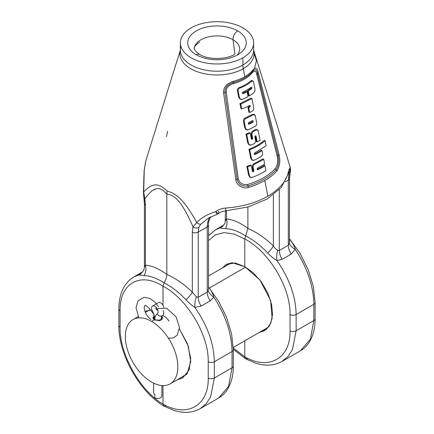 <?xml version="1.0" encoding="UTF-8"?>
<svg xmlns="http://www.w3.org/2000/svg" width="434" height="434" viewBox="0 0 434 434"><rect width="100%" height="100%" fill="white"/><g stroke="black" fill="none" stroke-linecap="round" stroke-linejoin="round"><path stroke-width="0.65" d="M191.112 27.89A36.613 21.136 0 0 0 191.112 57.787A36.613 21.136 0 0 0 242.888 57.787A36.613 21.136 0 0 0 242.888 27.89A36.613 21.136 0 0 0 191.112 27.89A36.613 21.136 0 0 0 180.387 42.836A36.613 21.136 0 0 0 202.987 62.366A36.613 21.136 0 0 0 242.888 57.787A36.613 21.136 0 0 0 253.613 42.841A36.613 21.136 0 0 0 231.013 23.311A36.613 21.136 0 0 0 191.112 27.89M237.702 30.89A29.273 16.899 0 0 0 196.298 30.89A29.273 16.899 0 0 0 196.298 54.787A29.273 16.899 0 0 0 237.702 54.787A29.273 16.899 0 0 0 237.702 30.89A29.273 16.899 0 0 0 196.298 30.89A29.273 16.899 0 0 0 196.298 54.787A29.273 16.899 0 0 0 237.702 54.787A29.273 16.899 0 0 0 237.702 30.89A6.64 3.835 -60 0 0 233.047 39.749A6.64 3.835 -60 0 1 237.702 30.89M258.36 72.782C257.313 67.812 255.463 66.896 252.821 70.031A39.326 22.704 180 0 1 244.809 76.715A39.326 22.704 180 0 1 233.226 81.342C226.434 83.664 223.217 87.5 223.581 92.86L235.808 179.676C236.074 184.819 243.111 189.474 248.443 187.45A67.628 39.044 0 0 0 264.821 180.49A67.628 39.044 0 0 0 276.876 171.034C279.778 166.466 280.51 161.019 279.067 154.705L258.36 72.782C257.313 67.812 255.463 66.896 252.821 70.031A39.326 22.704 180 0 1 244.809 76.715A39.326 22.704 180 0 1 233.226 81.342C226.434 83.664 223.217 87.5 223.581 92.86L235.808 179.676C236.074 184.819 243.111 189.474 248.443 187.45A67.628 39.044 0 0 0 264.821 180.49L267.849 196.184A71.908 41.518 180 0 1 225.729 208.038C221.329 208.499 218.036 209.703 215.85 211.646C206.942 214.483 200.589 218.123 196.786 222.571L193.011 226.808L192.316 232.271L192.316 292.147C184.179 284.248 175.683 278.335 166.83 274.418C159.397 268.934 152.269 265.82 145.439 265.082L145.439 205.206L144.858 199.011C154.895 184.352 161.052 187.499 166.83 194.204C173.714 194.806 181.054 199.456 193.011 226.808L192.316 232.271L192.316 292.147A11.013 2.582 -45.7 0 1 186.061 299.845C179.106 292.456 171.777 286.798 164.079 282.87C157.054 278.297 150.376 275.867 144.034 275.579L138.685 274.972L141.815 272.872L138.685 274.972L133.607 277.087L138.685 274.972A11.013 10.248 47.1 0 0 141.527 273.149C145.298 268.494 143.806 268.874 144.419 266.471L144.413 203.584A4.367 2.523 -0 0 0 145.439 205.206L143.708 191.926L144.24 170.302L145.623 161.79A71.908 41.518 180 0 1 146.231 159.473A71.908 41.518 180 0 0 145.623 161.79A4.367 3.543 12 0 0 145.553 162.05A4.367 3.543 12 0 1 145.623 161.79L144.24 170.302A4.367 2.512 4.8 0 0 144.121 170.763A4.367 2.512 4.8 0 1 144.24 170.302L143.708 191.926C154.016 180.794 160.276 184.754 167.139 191.058C175.119 193.314 182.795 197.437 196.786 222.571L193.011 226.808C181.054 199.456 173.714 194.806 166.83 194.204L167.139 191.058C175.119 193.314 182.795 197.437 196.786 222.571C200.589 218.123 206.942 214.483 215.85 211.646A4.367 0.597 -108.4 0 0 217.293 214.212L217.293 214.212A4.367 0.597 -108.4 0 1 215.85 211.646A4.367 1.156 -132.5 0 0 218.866 213.289A4.367 1.156 -132.5 0 1 215.85 211.646C218.036 209.703 221.329 208.499 225.729 208.038A4.367 0.434 -94 0 1 225.523 210.837A4.367 0.434 -94 0 0 225.729 208.038A71.908 41.518 180 0 0 267.849 196.184A71.908 41.518 180 0 0 288.377 171.869A71.908 41.518 180 0 1 267.849 196.184L264.821 180.49A67.628 39.044 0 0 0 276.876 171.034C279.778 166.466 280.51 161.019 279.067 154.705L258.36 72.782A2.273 1.025 -14.6 0 1 257.536 73.59L278.096 155.475L279.067 154.705L278.096 155.475C279.312 161.036 278.65 165.793 276.111 169.759A2.273 1.644 42.3 0 1 276.876 171.034A2.273 1.644 42.3 0 0 276.111 169.759A66.765 38.55 180 0 1 248.042 185.964A2.273 0.863 73.1 0 1 248.443 187.45A2.273 0.863 73.1 0 0 248.042 185.964C242.221 186.832 238.564 184.564 237.072 179.166L235.808 179.676L237.072 179.166L224.969 92.388A2.273 0.852 172 0 1 223.581 92.86A2.273 0.852 172 0 0 224.969 92.388C224.666 87.825 227.394 84.532 233.161 82.514A2.273 0.765 -104.7 0 0 233.226 81.342A2.273 0.765 -104.7 0 1 233.161 82.514A39.169 22.617 0 0 0 252.68 71.247A2.273 1.687 -141.9 0 0 252.821 70.031A2.273 1.687 -141.9 0 1 252.68 71.247C255.008 68.599 256.63 69.375 257.536 73.585A2.273 1.025 -14.6 0 0 258.36 72.782M289.76 168.972C289.342 168.533 288.881 169.499 288.377 171.869A4.367 3.543 -168 0 1 288.447 173.345A4.367 3.543 -168 0 0 288.447 173.345A4.367 3.543 -168 0 0 288.447 173.345A4.367 3.543 -168 0 0 288.377 171.869C288.881 169.499 289.342 168.533 289.76 168.972C290.069 166.488 290.248 166.358 290.292 168.582C290.248 166.358 290.069 166.488 289.76 168.972A4.367 4.194 -165.7 0 1 289.76 170.958A4.367 4.194 -165.7 0 0 289.76 168.972A4.367 4.264 -47.3 0 1 288.55 172.884M208.515 235.776L215.291 229.928L220.184 227.828C220.96 228.224 222.74 228.496 225.517 228.647A11.013 8.908 96 0 0 226.505 218.899C225.501 219.745 225.257 220.19 225.772 220.222L226.765 220.184L225.772 220.222C225.257 220.19 225.501 219.745 226.505 218.899L226.505 210.761L226.505 218.899C233.373 219.675 240.501 222.843 247.895 228.409L247.895 207.007L247.895 228.409C256.706 232.201 265.201 238.054 273.387 245.964C274.592 248.091 276.051 249.512 277.755 250.234L279.284 250.505L288.306 245.297L288.306 180.11L285.16 181.927L288.306 180.11L289.006 173.226A4.367 4.128 -8.7 0 0 290.525 169.439L290.129 167.025L253.613 50.067A36.613 21.136 0 0 0 253.613 50.062A36.613 21.136 0 0 1 242.888 65.013A36.613 21.136 0 0 0 253.613 50.067L253.613 42.841M167.698 131.252L166.358 136.639M243.262 68.697A37.14 21.44 0 0 0 253.613 49.948A37.14 21.44 0 0 1 243.262 68.697L244.809 76.715L243.262 68.697A17.474 10.091 60 0 1 242.888 65.013L242.888 57.787L242.888 65.013A36.613 21.136 0 0 1 202.987 69.597A36.613 21.136 0 0 1 180.387 50.067A36.613 21.136 0 0 0 202.987 69.597A36.613 21.136 0 0 0 242.888 65.013A17.474 10.091 60 0 0 243.262 68.697A37.14 21.44 0 0 1 199.955 72.587A37.14 21.44 0 0 1 180.387 49.943A37.14 21.44 0 0 0 199.955 72.587A37.14 21.44 0 0 0 243.262 68.697M173.557 71.838L176.942 60.993M223.857 224.98L215.416 229.852L220.184 227.828L222.957 226.027L220.184 227.828C220.96 228.224 222.74 228.496 225.517 228.647C231.897 228.919 238.613 231.365 245.677 235.987C253.413 239.91 260.785 245.595 267.783 253.049C270.621 256.125 273.691 258.653 276.995 260.628C289.386 278.525 295.766 296.487 296.129 314.509L296.129 330.773L313.842 320.547L310.348 339.236L300.393 350.835L310.348 339.236L313.842 320.547L313.842 304.283L296.129 314.509A4.367 2.523 180 0 1 290.031 314.552C290.682 287.693 268.852 251.367 244.803 238.971L244.803 266.655L253.212 272.731L261.387 281.926L267.876 293.151L271.635 304.549L272.552 314.455L270.843 323.037L266.232 329.525L259.109 332.531L264.442 330.762L269.476 325.777L272.113 318.556L270.626 300.55L260.004 280.076L244.803 266.655L244.803 238.971L234.148 234.062L224.112 232.651L215.389 234.859L208.515 240.544L215.389 234.859L224.112 232.651L234.148 234.062L244.803 238.971L245.677 235.987C253.413 239.91 260.785 245.595 267.783 253.049A11.013 2.604 134.2 0 0 273.387 245.964L273.387 194.92L273.387 245.964C274.592 248.091 276.051 249.512 277.755 250.234L279.284 250.505L279.284 189.723L279.284 250.505L288.306 245.297L288.306 180.11A4.367 2.523 0 0 0 289.586 178.331A4.367 2.523 0 0 0 288.561 176.709M289.006 173.226L288.822 172.748L289.006 173.226A4.367 4.128 -8.7 0 0 290.525 169.439L289.586 178.331A4.367 2.523 0 0 1 288.306 180.11L289.006 173.226M208.51 288.599L208.228 290.373L208.515 288.295L208.515 225.132A4.367 2.523 180 0 1 207.235 226.917L198.219 232.125A4.367 2.523 180 0 1 192.316 232.271A4.367 2.523 180 0 0 198.219 232.125L198.81 227.492A4.367 3.016 -164.6 0 1 193.011 226.808A4.367 3.016 -164.6 0 0 198.81 227.492L200.714 224.204A4.367 1.866 -139.8 0 1 196.786 222.571A4.367 1.866 -139.8 0 0 200.714 224.204L208.401 218.085L200.714 224.204L198.81 227.492L198.219 232.125L198.219 297.306L196.369 296.78A11.007 4.535 -82.6 0 0 194.861 307.408C207.457 325.419 213.94 343.527 214.32 361.739L214.32 378.003L232.038 367.777L232.038 351.513C231.685 333.48 225.609 315.344 213.816 297.106C212.942 293.596 211.168 290.319 208.483 287.281C211.168 290.319 212.942 293.596 213.816 297.106L210.192 300.854L201.17 306.062L194.861 307.408C207.457 325.419 213.94 343.527 214.32 361.739L232.038 351.513C231.685 333.48 225.609 315.344 213.816 297.106L210.192 300.854L201.17 306.062L194.861 307.408C191.416 305.031 188.486 302.509 186.061 299.845C179.106 292.456 171.777 286.798 164.079 282.87L162.994 286.207L162.994 305.335L162.994 286.207C187.049 298.597 208.873 334.923 208.228 361.782L208.228 378.052C208.879 405.627 187.043 418.034 162.994 404.07L162.994 385.631L162.994 404.07C140.177 390.969 119.458 354.003 120.077 327.16L120.077 310.89C119.458 283.299 140.177 271.538 162.994 286.207C187.049 298.597 208.873 334.923 208.228 361.782L208.228 378.052C208.879 405.627 187.043 418.034 162.994 404.07C140.177 390.969 119.458 354.003 120.077 327.16L120.077 310.89C119.458 283.299 140.177 271.538 162.994 286.207L164.079 282.87C165.869 279.995 166.786 277.18 166.83 274.418L166.83 194.204L167.139 191.058C160.276 184.754 154.016 180.794 143.708 191.926L143.426 191.926L143.708 191.926L144.858 199.011C154.895 184.352 161.052 187.499 166.83 194.204L166.83 274.418C159.397 268.934 152.269 265.82 145.439 265.082L144.598 266.888L145.439 265.082L145.439 205.206A4.367 2.523 -0 0 1 144.413 203.584L143.904 198.154A4.367 1.758 -10.1 0 0 144.858 199.005A4.367 1.758 -10.1 0 1 143.904 198.154L143.426 191.926L144.121 170.763A4.367 4.367 0 0 1 144.164 170.416A4.367 0.814 9.4 0 1 144.24 170.302A4.367 0.814 9.4 0 0 144.164 170.416L145.493 162.343M166.086 405.855L163.873 406.056L162.994 404.07L163.927 406.088L173.844 410.39C183.68 413.499 192.463 412.929 200.193 408.682L206.193 403.745L210.647 396.795L214.32 378.003A4.367 2.523 180 0 1 208.228 378.052A4.367 2.523 180 0 0 214.32 378.003L232.038 367.777L232.038 351.513L214.32 361.739L214.32 378.003L210.647 396.795L206.193 403.745L200.025 408.779L218.584 398.065L228.539 386.466L232.038 367.777A4.367 2.523 0 0 0 233.313 365.998A4.367 2.523 0 0 0 233.313 365.992L233.313 349.728L231.599 333.985L226.602 317.498L218.714 301.44L208.515 286.961M315.122 318.757A4.367 2.523 0 0 1 315.122 318.762C315.138 328.37 313.033 336.399 308.818 342.849C306.55 346.218 303.746 348.882 300.393 350.835L282.002 361.451C274.272 365.699 265.489 366.269 255.653 363.155L245.736 358.853L244.803 356.84L244.803 340.788L244.803 356.84C268.852 370.799 290.682 358.392 290.031 330.822L290.031 314.552L290.031 330.822A4.367 2.523 180 0 0 296.129 330.773L296.129 314.509A4.367 2.523 180 0 1 290.031 314.552C290.682 287.693 268.852 251.367 244.803 238.971L245.677 235.987C238.613 231.365 231.897 228.919 225.517 228.647A11.013 8.908 96 0 0 226.505 218.899C233.373 219.675 240.501 222.843 247.895 228.409C256.706 232.201 265.201 238.054 273.387 245.964A11.013 2.604 134.2 0 1 267.783 253.049C270.621 256.125 273.691 258.653 276.995 260.628C289.386 278.525 295.766 296.487 296.129 314.509L313.842 304.283L313.842 320.547A4.367 2.523 0 0 0 315.122 318.762A4.367 2.523 0 0 1 313.842 320.547L296.129 330.773L292.456 349.565L288.002 356.509L281.834 361.549L288.002 356.509L292.456 349.565L296.129 330.773A4.367 2.523 180 0 1 290.031 330.822C290.682 358.392 268.852 370.799 244.803 356.84L233.291 347.992L244.803 356.84L245.682 358.826L247.895 358.625M289.581 241.315L289.402 243.067L288.306 245.297L289.402 243.067A11.007 6 18.7 0 0 295.315 249.409L291.257 254.053A11.013 6.358 60 0 1 288.306 245.297A11.013 6.358 60 0 0 291.257 254.053L282.236 259.261A11.013 6.358 60 0 1 279.284 250.505A11.013 6.358 60 0 0 282.236 259.261L276.995 260.628A11.013 4.942 92.8 0 1 277.755 250.234A11.013 4.942 92.8 0 0 276.995 260.628L282.236 259.261L291.257 254.053L295.315 249.409C307.305 267.773 313.484 286.06 313.842 304.283A4.367 2.523 -0 0 0 315.122 302.498A4.367 2.523 -0 0 1 313.842 304.283C313.484 286.06 307.305 267.773 295.315 249.409C294.149 245.72 292.364 242.535 289.966 239.856L289.586 239.389L289.966 239.856A11.013 3.591 -38.1 0 1 289.586 239.85A11.013 3.591 -38.1 0 0 289.966 239.856C292.364 242.535 294.149 245.72 295.315 249.409A11.007 6 18.7 0 1 289.402 243.067L289.586 178.331M210.799 216.816L210.452 217.119A4.367 3.667 -133.3 0 0 210.978 216.729A4.367 3.667 -133.3 0 1 210.452 217.119C208.336 219.192 207.268 222.458 207.235 226.917L207.235 292.098A11.013 6.358 -120 0 0 210.192 300.854A11.013 6.358 -120 0 1 207.235 292.098L198.219 297.306A11.013 6.358 -120 0 0 201.17 306.062A11.013 6.358 -120 0 1 198.219 297.306L196.369 296.78L192.316 292.147C184.179 284.248 175.683 278.335 166.83 274.418C166.786 277.18 165.869 279.995 164.079 282.87C157.054 278.297 150.376 275.867 144.034 275.579L138.685 274.972M208.228 290.373L207.235 292.098L198.219 297.306L198.219 232.125L207.235 226.917L207.235 292.098L208.228 290.373A11.013 6.152 -155.7 0 0 213.816 297.106A11.013 6.152 -155.7 0 1 208.228 290.373M211.005 216.702C209.079 219.371 208.249 222.181 208.515 225.132A4.367 2.523 180 0 1 207.235 226.917C207.268 222.458 208.336 219.192 210.452 217.119M218.345 211.342A4.367 1.156 -132.5 0 1 218.866 213.289L221.09 211.895L225.523 210.837L247.879 207.013L267.035 199.108L281.237 187.553L288.453 173.323M288.789 175.548A4.367 3.125 13.3 0 0 290.048 173.936A4.367 3.125 13.3 0 1 288.789 175.548M244.803 266.655L235.103 262.95L226.168 264.474L222.219 268.066L226.602 264.235L232.266 262.792L244.803 266.655M234.376 54.462C226.071 59.778 208.016 59.811 199.624 54.462L199.624 54.462A6.64 3.835 120 0 0 196.298 54.787A6.64 3.835 120 0 1 199.624 54.462C192.387 48.749 192.224 47.881 199.624 42.06M237.056 55.151A22.698 13.101 0 0 0 239.584 47.713A22.698 13.101 0 0 0 233.047 39.749A22.698 13.101 180 0 0 209.367 36.673A22.698 13.101 180 0 0 194.416 47.713A22.698 13.101 180 0 1 209.367 36.673A22.698 13.101 180 0 1 233.047 39.749L234.924 54.131L233.047 39.749A22.698 13.101 0 0 1 239.584 47.713A22.698 13.101 0 0 1 237.056 55.151M233.101 83.686A39.011 22.525 0 0 0 252.539 72.467C254.595 70.232 256 70.845 256.744 74.306L277.163 156.197C278.156 160.954 277.554 165.05 275.346 168.479A65.903 38.051 180 0 1 247.646 184.477C242.644 185.199 239.514 183.262 238.239 178.667L226.212 91.932C225.892 88.227 228.186 85.476 233.101 83.686A39.011 22.525 0 0 0 252.539 72.467C254.595 70.232 256 70.845 256.744 74.306L277.163 156.197C278.156 160.954 277.554 165.05 275.346 168.479A65.903 38.051 180 0 1 247.646 184.477C242.644 185.199 239.514 183.262 238.239 178.667L226.212 91.932A2.273 0.868 -8.5 0 0 224.969 92.388C224.666 87.825 227.394 84.532 233.161 82.514A39.169 22.617 0 0 0 252.68 71.247C255.008 68.599 256.63 69.375 257.536 73.585L278.096 155.475C279.312 161.036 278.65 165.793 276.111 169.759A66.765 38.55 180 0 1 248.042 185.964C242.221 186.832 238.564 184.564 237.072 179.166L224.969 92.388A2.273 0.868 -8.5 0 1 226.212 91.932C225.892 88.227 228.186 85.476 233.101 83.686L233.161 82.514L233.101 83.686M240.143 98.979L238.64 96.95L237.441 90.923C237.127 89.171 237.832 88.015 239.552 87.456A40.503 23.387 0 0 0 250.711 80.99L251.959 80.442M240.507 99.256L239.725 98.806L238.64 96.95L237.441 90.923L238.233 91.384L237.441 90.923C237.127 89.171 237.832 88.015 239.552 87.456A40.503 23.387 0 0 0 250.711 80.99L251.492 81.44C252.572 80.366 253.304 80.751 253.673 82.585L254.861 88.552C255.225 90.364 254.856 91.764 253.754 92.757A44.675 25.79 0 0 1 249.241 95.952L248.476 95.507L249.241 95.952L248.291 91.032L247.526 90.592L248.291 91.032A43.335 25.02 0 0 0 251.546 88.829L250.776 88.384A42.255 24.396 0 0 1 247.526 90.592L248.476 95.507L247.526 90.592A42.255 24.396 0 0 0 250.776 88.384L251.167 87.25L250.776 88.384L251.546 88.829C252.149 87.728 252.051 87.18 251.253 87.191A42.89 24.765 0 0 1 242.959 91.997L242.698 93.635L243.3 93.608A43.335 25.02 0 0 0 247.076 91.737L248.026 96.641A44.675 25.79 0 0 1 242.487 99.267L240.507 99.256L239.427 97.406L238.233 91.384C237.919 89.632 238.613 88.471 240.327 87.907A41.588 24.011 0 0 0 251.492 81.44L252.892 80.963L253.673 82.585L254.861 88.552C255.225 90.364 254.856 91.764 253.754 92.757A44.675 25.79 0 0 1 249.241 95.952L248.291 91.032A43.335 25.02 0 0 0 251.546 88.829C252.149 87.728 252.051 87.18 251.253 87.191L251.671 87.093M242.422 93.207L242.53 93.164A42.255 24.396 0 0 0 246.317 91.292L247.076 91.737L248.026 96.641A44.675 25.79 0 0 1 242.487 99.267C240.816 99.869 239.796 99.25 239.427 97.406L238.64 96.95L239.427 97.406L238.233 91.384C237.919 89.632 238.613 88.471 240.327 87.907A41.588 24.011 0 0 0 251.492 81.44L250.711 80.99L252.1 80.507L252.892 80.963M249.479 105.5A47.051 27.168 0 0 1 241.727 108.956L240.941 108.505L241.727 108.956L240.751 104.084L239.964 103.628L251.194 98.084L239.964 103.628L240.941 108.505L239.964 103.628L240.751 104.084L251.959 98.529L253.635 107.198C253.993 109.021 253.505 110.339 252.176 111.158A48.825 28.188 0 0 1 249.653 112.563L248.715 107.719L249.762 107.149L248.997 106.71L249.507 105.484L248.997 106.71L249.762 107.149L248.715 107.719L249.653 112.563L248.888 112.124L247.95 107.279L248.715 107.719L247.95 107.279L248.997 106.71L247.95 107.279L248.888 112.124L249.653 112.563A48.825 28.188 0 0 0 252.176 111.158C253.505 110.339 253.993 109.021 253.635 107.198L251.959 98.529L251.194 98.084L251.959 98.529L240.751 104.084L241.727 108.956A47.051 27.168 0 0 0 249.479 105.5C250.451 105.587 250.543 106.14 249.762 107.149C250.543 106.14 250.451 105.587 249.479 105.5L249.989 105.446M246.534 129.793L245.476 127.976L244.309 122.052C243.979 120.213 244.624 118.987 246.241 118.363L245.465 117.918L252.154 114.543L252.919 114.988L254.552 114.733L255.431 116.437L256.575 122.339C256.933 124.222 256.461 125.54 255.165 126.305L248.416 129.744L246.534 129.793L245.752 129.343L244.695 127.525L245.476 127.976L244.309 122.052C243.979 120.213 244.624 118.987 246.241 118.363L245.465 117.918C243.843 118.531 243.197 119.762 243.523 121.596L244.309 122.052L243.523 121.596L244.695 127.525L243.523 121.596C243.197 119.762 243.843 118.531 245.465 117.918L252.154 114.543L254.134 114.598M249.132 144.717L247.668 142.726L245.969 134.063L249.42 132.652L250.19 133.097L251.59 139.292L252.653 138.153L251.888 137.708L251.297 134.67L252.067 135.115L251.297 134.67C250.96 132.934 251.525 131.681 252.984 130.905C251.525 131.681 250.96 132.934 251.297 134.67L251.888 137.708L251.308 138.842L251.888 137.708L252.653 138.153L252.067 135.115C251.731 133.379 252.29 132.126 253.749 131.35L255.859 130.129L257.498 129.88L258.371 131.562L260.047 140.22L258.371 131.562C258.051 129.777 257.216 129.299 255.859 130.129L255.094 129.69L256.733 129.44L257.498 129.88M249.496 144.999L248.449 143.177L247.668 142.726L248.449 143.177L246.751 134.513L250.19 133.097L246.751 134.513L248.449 143.177C248.839 145.043 249.832 145.623 251.432 144.929A57.114 32.973 0 0 0 253.738 143.871C255.241 143.139 255.81 141.831 255.436 139.96L254.872 137.019C255.083 135.701 255.496 135.473 256.109 136.336L257.199 141.978L256.434 141.533L257.199 141.978L256.109 136.336L255.338 135.869L256.434 141.533L255.344 135.891L256.109 136.336L255.838 135.809L254.872 137.019L255.436 139.96C255.81 141.831 255.241 143.139 253.738 143.871A57.114 32.973 0 0 1 251.432 144.929L249.496 144.999L248.715 144.549L247.668 142.726L245.969 134.063L246.751 134.513L245.969 134.063L249.42 132.652L250.19 133.097L251.286 138.744C251.964 139.634 252.42 139.439 252.653 138.153L252.067 135.115C251.731 133.379 252.29 132.126 253.749 131.35L252.984 130.905L253.749 131.35L255.859 130.129L255.094 129.69L252.984 130.905L255.094 129.69L256.733 129.435M254.27 154.065L254.313 154.043A58.84 33.971 0 0 0 261.284 150.148L262.049 150.587L262.472 152.784C262.825 154.564 262.315 155.871 260.932 156.712A61.243 35.36 0 0 1 254.335 160.108L252.409 160.184L251.449 158.491L249.734 149.73A58.145 33.57 0 0 0 265.169 140.784L264.393 140.334L265.169 140.784L266.129 145.694L265.169 140.784A58.145 33.57 0 0 1 249.734 149.73L251.449 158.491L250.673 158.041L251.449 158.491C251.791 160.244 252.751 160.781 254.335 160.108A61.243 35.36 0 0 0 260.932 156.712C262.315 155.871 262.825 154.564 262.472 152.784L262.049 150.587L261.284 150.148A58.84 33.971 0 0 1 254.313 154.043L255.078 154.488A59.925 34.595 0 0 0 262.049 150.587A59.925 34.595 0 0 1 255.078 154.488L254.27 154.065M248.953 149.28L250.673 158.041L248.953 149.28A57.066 32.946 0 0 0 264.393 140.334A57.066 32.946 0 0 1 248.953 149.28L249.734 149.73L248.953 149.28M246.838 166.352L248.573 175.07L249.366 175.526L247.63 166.813L251.291 165.533L252.713 171.756L253.825 170.649L253.239 167.66C252.897 165.891 253.537 164.649 255.17 163.944L263.731 159.316L264.659 164.128L263.731 159.316L262.961 158.871L263.731 159.316L255.17 163.944L254.4 163.499L262.961 158.871L254.4 163.499L255.17 163.944C253.537 164.649 252.897 165.891 253.239 167.66L253.825 170.649L253.049 170.199L253.825 170.649C253.564 171.913 253.093 172.108 252.409 171.229L251.291 165.533L250.51 165.083L251.291 165.533L247.63 166.813L249.366 175.526L248.573 175.07L246.838 166.352L250.51 165.083L246.838 166.352L247.63 166.813L246.838 166.352M252.431 171.332L253.049 170.199L252.463 167.209C252.121 165.441 252.767 164.204 254.4 163.499C252.767 164.204 252.121 165.441 252.463 167.209L253.239 167.66L252.463 167.209L253.049 170.199L252.431 171.332M257.188 169.276L257.259 169.249A62.984 36.364 0 0 0 264.23 165.338L264.995 165.783L265.933 170.643L264.995 165.783L264.23 165.338A62.984 36.364 0 0 1 257.259 169.249L258.024 169.689A64.069 36.988 0 0 0 264.995 165.783A64.069 36.988 0 0 1 258.024 169.689L257.188 169.276M175.661 65.122A2.273 1.508 17.5 0 0 175.651 65.154A2.273 1.508 17.5 0 0 175.64 65.181L180.387 50.067A36.613 21.136 0 0 1 180.924 46.454A36.613 21.136 0 0 0 180.387 50.067L180.387 42.836M173.562 71.827L175.651 65.154A2.273 1.508 17.5 0 0 175.64 65.181M238.239 178.667L237.072 179.166L238.239 178.667M247.646 184.477A2.273 0.863 -106.9 0 0 248.047 185.964A2.273 0.863 -106.9 0 1 247.646 184.477M275.346 168.479A2.273 1.644 -137.7 0 0 276.111 169.759A2.273 1.644 -137.7 0 1 275.346 168.479M277.163 156.197L278.096 155.475L277.163 156.197M256.744 74.306L257.536 73.585L256.744 74.306M252.539 72.467L252.68 71.247L252.539 72.467M239.552 87.456L240.327 87.907L239.552 87.456M242.53 93.164A42.255 24.396 0 0 0 246.317 91.292L247.076 91.737A43.335 25.02 0 0 1 243.3 93.608L242.53 93.164L243.3 93.608C242.21 93.473 242.091 92.936 242.959 91.997A42.89 24.765 0 0 0 251.253 87.191M248.324 123.701L248.378 123.679A50.561 29.192 0 0 0 251.932 121.889L252.696 122.334C253.434 121.298 253.32 120.755 252.366 120.695L252.886 120.63M248.378 123.679A50.561 29.192 0 0 0 251.932 121.889L252.404 120.679L251.932 121.889L252.696 122.334C253.434 121.298 253.32 120.755 252.366 120.695A51.19 29.555 0 0 1 248.828 122.48C248.036 123.451 248.139 123.999 249.143 124.124A51.641 29.816 0 0 0 252.696 122.334A51.641 29.816 0 0 1 249.143 124.124L248.378 123.679L249.143 124.124L248.606 124.151M244.695 127.525L245.476 127.976C245.883 129.82 246.865 130.412 248.416 129.744L255.165 126.305C256.461 125.54 256.933 124.222 256.575 122.339L255.431 116.437C255.111 114.641 254.275 114.158 252.919 114.988L252.154 114.543L253.781 114.294L254.552 114.733M246.241 118.363L252.919 114.988L246.241 118.363M257.199 141.978A57.098 32.962 0 0 0 260.047 140.22A57.098 32.962 0 0 1 257.199 141.978M252.409 160.184L251.633 159.734L250.673 158.041M255.078 154.488C254.091 154.314 253.977 153.777 254.753 152.887L266.129 145.694L254.753 152.887C253.977 153.777 254.091 154.314 255.078 154.488L254.536 154.515M252.463 177.322A65.393 37.753 0 0 0 265.933 170.643A65.393 37.753 0 0 1 252.463 177.322L250.429 177.322L249.366 175.526C249.745 177.343 250.776 177.945 252.463 177.322M257.666 168.056L257.476 169.732L258.024 169.689C257.015 169.564 256.895 169.016 257.666 168.056L264.659 164.128L257.666 168.056M250.429 177.322L249.642 176.871L248.573 175.07M179.448 328.972L188.269 346.028L190.748 361.609L187.114 373.848L177.305 379.761L182.633 377.992L189.17 369.925L190.71 358.272L187.537 343.956L179.448 328.972M144.989 311.368L150.826 310.017L144.989 311.368M214.32 361.739A4.367 2.523 180 0 1 208.228 361.782A4.367 2.523 180 0 0 214.32 361.739M163.873 406.056C139.542 391.897 118.368 353.927 118.878 325.424A4.367 2.523 0 0 0 118.878 325.424A4.367 2.523 0 0 0 120.077 327.16A4.367 2.523 0 0 1 118.878 325.424L118.878 309.154A4.367 2.523 0 0 0 120.077 310.89A4.367 2.523 0 0 1 118.878 309.154C118.9 294.046 123.809 283.353 133.607 277.087L133.498 277.152M315.122 318.762L315.122 302.498L313.348 286.478L308.194 269.72L300.068 253.44L289.586 238.852M218.584 398.065L228.539 386.466L232.038 367.777A4.367 2.523 0 0 0 233.313 365.998C233.329 375.605 231.224 383.634 227.009 390.085C224.747 393.454 221.937 396.112 218.584 398.065M232.038 351.513A4.367 2.523 -0 0 0 233.313 349.728A4.367 2.523 -0 0 1 232.038 351.513M194.861 307.408C191.416 305.031 188.486 302.509 186.061 299.845M196.369 296.78L192.316 292.147M145.439 265.082C146.415 268.798 145.949 272.297 144.034 275.579C145.949 272.297 146.415 268.798 145.439 265.082M245.677 235.987L247.895 228.409L245.677 235.987M222.382 226.537L222.387 226.526A11.013 9.895 -128.8 0 1 220.184 227.828A11.013 9.895 -128.8 0 0 222.387 226.526C224.53 224.009 225.447 222.604 225.154 222.316L225.485 210.837M151.58 321.41A37.14 21.44 -120 0 0 125.317 336.567A37.14 21.44 -120 0 0 151.58 382.056A37.14 21.44 -120 0 0 177.837 366.893A37.14 21.44 -120 0 0 151.58 321.41A37.14 21.44 -120 0 0 133.01 319.57A37.14 21.44 -120 0 0 127.319 349.327A37.14 21.44 -120 0 0 151.58 382.056A37.14 21.44 -120 0 0 170.15 383.895A37.14 21.44 -120 0 0 175.841 354.133A37.14 21.44 -120 0 0 151.58 321.41L154.298 319.836L151.58 321.41M245.617 267.116L209.394 288.03L245.617 267.116M161.817 316.272L160.868 320.281L154.298 319.836L153.679 316.532L152.866 317.97L154.298 319.836L159.636 320.677L162.652 317.97L161.817 316.272M153.625 392.748A4.134 2.387 0 0 0 154.835 394.441L154.835 397.723A4.134 2.387 180 0 0 159.343 398.238A4.134 2.387 180 0 0 161.893 396.03A4.134 2.387 180 0 1 159.338 398.244A4.134 2.387 180 0 1 154.835 397.723L154.835 394.441A4.134 2.387 0 0 1 153.625 392.754L153.625 383.141M154.835 320.113L154.835 319.527A12.434 7.183 -120 0 0 152.459 311.211A4.606 2.658 60 0 1 152.556 306.013A4.606 2.658 60 0 1 157.113 308.645A4.606 2.658 60 0 1 157.211 313.956A12.434 7.183 -120 0 0 154.835 319.527A12.434 7.183 -120 0 0 152.459 311.211A4.606 2.658 60 0 1 152.535 306.024A4.606 2.658 60 0 1 157.103 308.623A4.606 2.658 60 0 1 157.211 313.956A12.434 7.183 -120 0 0 154.835 319.527L154.835 320.113M154.032 314.438L153.625 317.84A4.134 2.387 0 0 0 154.835 319.527A4.134 2.387 0 0 1 153.625 317.84L153.625 319.364M153.837 314.254L151.764 311.525L152.459 311.211L151.764 311.525C147.94 306.719 145.623 304.739 144.815 305.574L144.37 306.746C143.464 308.807 146.41 316.739 151.032 319.337M158.377 302.655A4.606 2.658 60 0 1 161.529 303.502A4.606 2.658 60 0 1 163.83 307.505A4.606 2.658 60 0 0 161.529 303.502A4.606 2.658 60 0 0 158.377 302.65L152.535 306.024M163.059 310.581A4.134 3.374 -123.2 0 1 162.397 315.73A4.134 3.374 -123.2 0 1 157.211 313.956A4.134 3.374 -123.2 0 0 162.397 315.73C161.367 315.556 164.985 314.905 169.021 321.111M161.893 317.84A4.134 2.387 180 0 0 161.03 316.381A4.134 2.387 180 0 1 161.893 317.84A4.134 2.387 180 0 1 159.338 320.042A4.134 2.387 180 0 1 154.835 319.527A4.134 2.387 180 0 0 159.338 320.042A4.134 2.387 180 0 0 161.893 317.84L162.039 319.451M252.366 120.695A51.19 29.555 0 0 1 248.828 122.48C248.036 123.451 248.139 123.999 249.143 124.124M173.557 71.843L146.231 159.473M288.507 173.074A4.367 4.367 0 0 0 289.76 170.958L290.091 169.537M145.569 161.99L146.095 159.913M208.401 218.085L217.293 214.212A4.367 4.367 0 0 0 218.866 213.289M154.412 189.403L154.938 189.951M288.447 173.345L288.643 172.325M175.651 65.154L176.926 61.037M254.519 68.415L256.385 60.733L254.129 53.111M245.682 358.826L233.313 349.294M268.608 327.046L233.275 347.444M186.799 374.276L170.15 383.895M231.23 262.863L208.515 275.975M149.421 310.093L145.395 312.42M138.196 316.57L133.01 319.57M158.556 306.757L154.895 302.037L149.692 298.342L143.974 297.339L138.05 300.795L136.037 307.684L138.853 317.856M157.412 309.198L156.88 310.212L155.687 308.145L156.831 308.194M168.419 338.189L173.312 337.95L177.273 335.135L179.464 327.339L176.106 316.847L166.716 308.259L158.367 308.509L157.39 309.154M161.893 396.036L161.893 385.571M142.683 271.847L133.607 277.087"/></g></svg>
